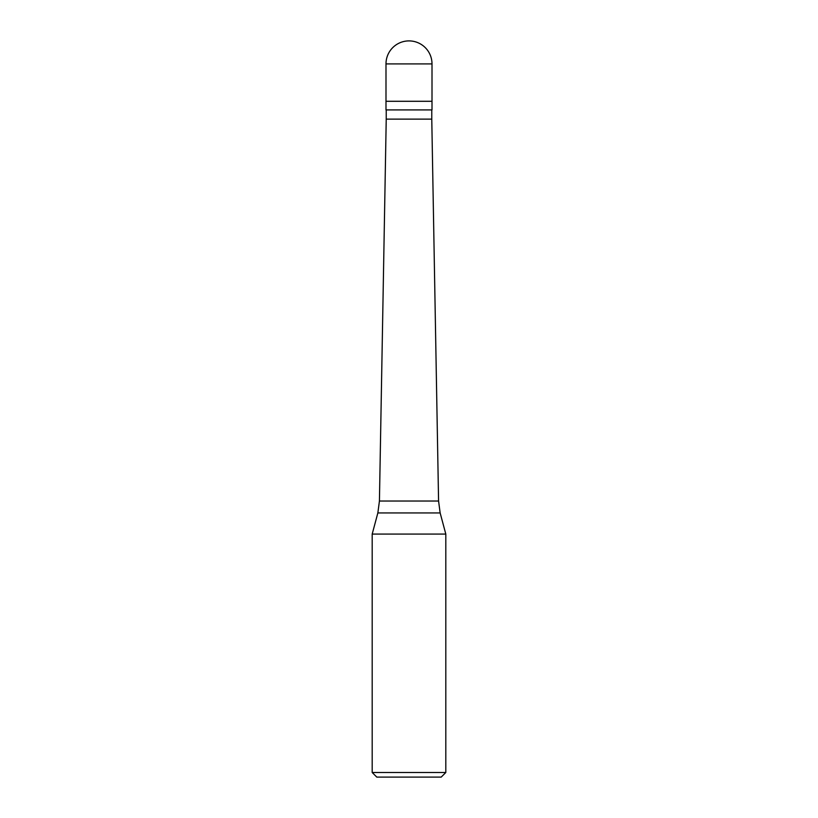 <?xml version="1.0" encoding="UTF-8"?>
<svg xmlns="http://www.w3.org/2000/svg" width="818" height="818" viewBox="0 0 818 818"><rect width="100%" height="100%" fill="white"/><g stroke="black" fill="none" stroke-linecap="round" stroke-linejoin="round"><path stroke-width="1.23" d="M432.006 63.906L432.006 101.289L385.994 101.289L432.006 101.289L432.006 109.919L385.994 109.919L385.994 63.906L432.006 63.906A23.006 23.006 0 0 0 409 40.9A23.006 23.006 0 0 0 385.994 63.906M431.771 109.919L431.771 119.121L386.229 119.121L379.429 501.025L438.571 501.025L440.145 512.937L377.855 512.937L372.19 534.082L445.81 534.082L445.81 772.499L372.19 772.499L372.19 534.082M445.81 772.499L441.209 777.1L376.791 777.1L372.19 772.499M431.771 119.121L438.571 501.025M440.145 512.937L445.81 534.082M386.229 109.919L386.229 119.121M379.429 501.025L377.855 512.937"/></g></svg>

